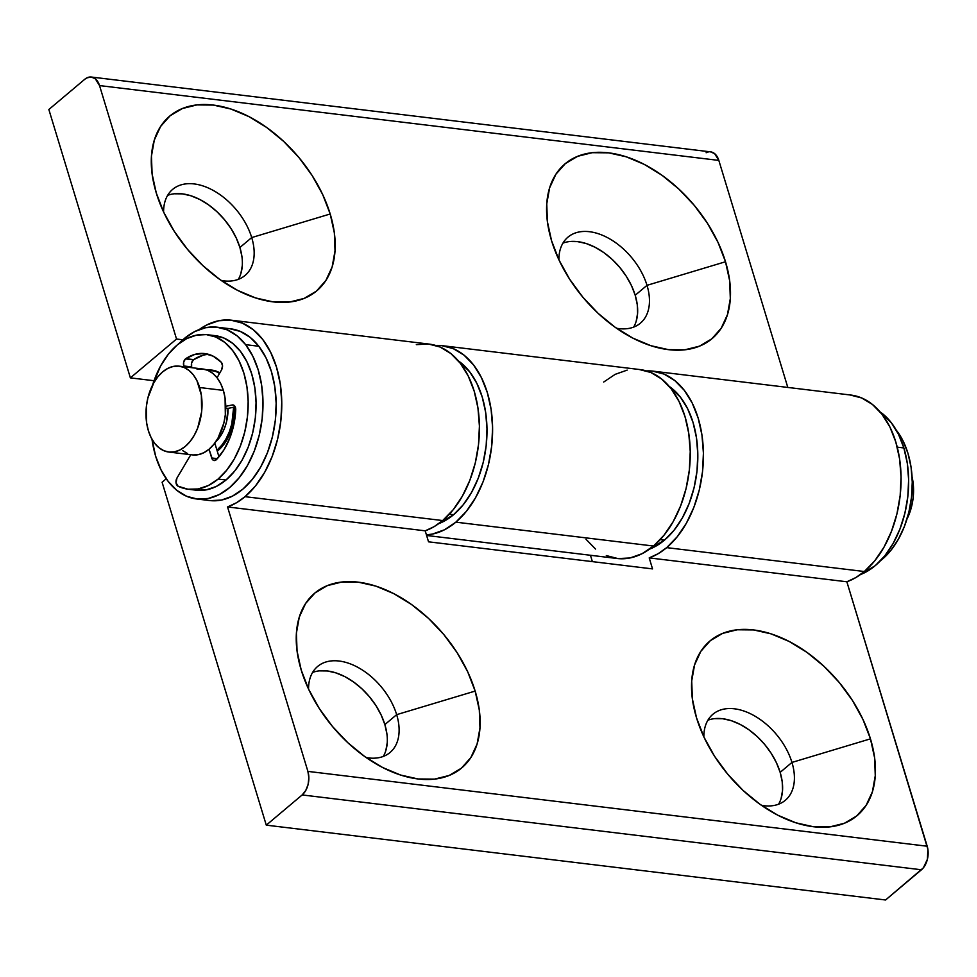 <?xml version="1.0" encoding="UTF-8"?>
<svg xmlns="http://www.w3.org/2000/svg" width="977" height="977" viewBox="0 0 977 977"><rect width="100%" height="100%" fill="white"/><g stroke="black" fill="none" stroke-linecap="round" stroke-linejoin="round"><path stroke-width="1.47" d="M761.498 805.353A56.226 35.551 49.9 0 0 791.956 762.426L870.458 738.844A114.187 72.188 -130.1 0 1 780.916 816.76A114.187 72.188 -130.1 0 1 696.528 717.826L704.026 737.22L714.578 756.283L727.792 774.26L743.131 790.478L760.033 804.315L777.826 815.221L795.84 822.793L813.389 826.737L829.778 826.896L844.384 823.269L856.658 815.99L866.123 805.341L872.412 791.736L875.27 775.701L874.61 757.834L870.458 738.844L862.947 719.451L852.396 700.387L839.182 682.41L823.843 666.192L806.941 652.355L789.147 641.449L771.134 633.878L753.597 629.933L737.195 629.774L722.589 633.401L710.316 640.68L700.851 651.329L694.574 664.934L691.704 680.969L692.363 698.836L696.528 717.826A114.187 72.188 -130.1 0 1 695.917 715.775A114.187 72.188 -130.1 0 1 754.5 630.055A114.187 72.188 -130.1 0 1 870.458 738.844L791.956 762.426A56.226 35.551 -130.1 0 1 785.337 800.273A56.226 35.551 -130.1 0 1 761.498 805.353M778.584 804.205A56.226 35.551 49.9 0 0 780.159 772.355L791.956 762.426L780.159 772.355L782.211 781.71L782.54 790.503L781.124 798.404M319.247 670.869L327.319 670.955L335.954 672.897L344.832 676.621L353.589 681.995L361.917 688.797L369.465 696.784L375.974 705.65L381.164 715.03L384.865 724.58L396.662 714.651L475.152 691.081A114.187 72.188 -130.1 0 1 385.61 768.997A114.187 72.188 -130.1 0 1 301.221 670.051L308.732 689.457L319.284 708.508L332.485 726.497L347.836 742.715L364.726 756.54L382.532 767.458L400.546 775.03L418.083 778.962L434.472 779.121L449.09 775.494L461.364 768.215L470.829 757.578L477.106 743.973L479.976 727.926L479.316 710.071L475.152 691.081L467.653 671.675L457.089 652.624L443.888 634.635L428.549 618.417L411.647 604.592L393.853 593.674L375.84 586.102L358.29 582.17L341.901 582.011L327.283 585.638L315.021 592.905L305.557 603.554L299.267 617.159L296.397 633.206L297.057 651.061L301.221 670.051A114.187 72.188 -130.1 0 1 300.623 667.999A114.187 72.188 -130.1 0 1 359.206 582.28A114.187 72.188 -130.1 0 1 475.152 691.081L396.662 714.651A56.226 35.551 49.9 0 0 346.249 662.504A56.226 35.551 49.9 0 0 308.549 689.078A56.226 35.551 -130.1 0 1 317.623 666.461A56.226 35.551 -130.1 0 1 360.892 669.098A56.226 35.551 -130.1 0 1 396.662 714.651L384.865 724.58A56.226 35.551 49.9 0 0 312.591 672.445M653.186 371.162A95.16 61.038 96.9 0 0 646.53 370.93L652.392 371.077L664.042 374.081L674.826 380.603L684.352 390.397L692.229 403.074L698.176 418.156L701.95 435.07L703.416 453.157L702.512 471.72L699.276 490.051L693.829 507.442L686.379 523.22L677.208 536.788L666.68 547.633L658.119 553.715L649.204 557.891L846.851 581.779A95.16 61.038 -83.1 0 0 864.34 571.521L666.68 547.633A95.16 61.038 96.9 0 1 649.204 557.891L652.538 568.895L428.537 541.82L425.203 530.829L227.543 506.941L236.471 502.764L245.032 496.67L442.679 520.558L245.032 496.67L255.559 485.838L264.718 472.27L272.168 456.479L277.627 439.088L280.863 420.757L281.767 402.194L280.301 384.108L276.528 367.205L270.58 352.123L262.703 339.434L253.177 329.652L242.394 323.131L230.743 320.126L218.689 320.749L206.684 324.987L199.186 329.579A95.16 61.038 96.9 0 1 231.537 320.212A95.16 61.038 96.9 0 1 281.376 393.658A95.16 61.038 96.9 0 1 245.032 496.67A95.16 61.038 96.9 0 1 227.543 506.941L307.902 771.39L927.197 846.229A17.305 11.101 -83.1 0 1 921.47 869.774L302.174 794.936L305.752 790.491L308.097 784.47L308.854 777.753L307.902 771.39A17.305 11.101 96.9 0 1 302.174 794.936L266.281 825.15L302.174 794.936L921.47 869.774L885.577 899.988L266.281 825.15L162.097 482.235L166.237 478.742L162.097 482.235L266.281 825.15L885.577 899.988L923.387 867.808L927.393 859.308L927.881 849.306L846.851 581.779L927.197 846.229L307.902 771.39L227.543 506.941L425.203 530.829L428.537 541.82L652.538 568.895L649.204 557.891L846.851 581.779L855.767 577.602L864.34 571.521A95.16 61.038 -83.1 0 0 900.672 468.496A95.16 61.038 -83.1 0 0 850.833 395.05L653.186 371.162A95.16 61.038 96.9 0 1 703.025 444.608A95.16 61.038 96.9 0 1 666.68 547.633L864.34 571.521L874.867 560.676L884.026 547.108L891.476 531.317L896.923 513.926L900.159 495.595L901.063 477.032L899.597 458.958L895.824 442.044L889.888 426.961L881.999 414.272L872.485 404.49L861.69 397.969L850.039 394.964M416.336 344.637L428.39 344.002L440.041 347.006L450.824 353.527L460.35 363.322L468.227 375.998L474.175 391.093L477.948 407.995L479.414 426.082L478.51 444.645L475.274 462.976L469.827 480.366L462.377 496.157L453.206 509.725L442.679 520.558L434.118 526.652L425.203 530.829A95.16 61.038 -83.1 0 0 442.679 520.558A95.16 61.038 -83.1 0 0 479.023 417.545A95.16 61.038 -83.1 0 0 429.184 344.099L231.537 320.212M590.45 555.278L592.38 561.628L590.45 555.278M383.277 756.442A56.226 35.551 49.9 0 0 384.865 724.58L386.916 733.935M387.234 742.728L385.83 750.629M714.541 718.645L722.614 718.718L731.26 720.66L740.126 724.397L748.895 729.758L757.212 736.573L764.771 744.559L771.268 753.414L776.471 762.805L780.159 772.355A56.226 35.551 49.9 0 0 707.885 720.22M396.662 714.651A56.226 35.551 -130.1 0 1 390.043 752.498A56.226 35.551 -130.1 0 1 366.204 757.578A56.226 35.551 49.9 0 0 396.662 714.651M703.855 736.853A56.226 35.551 -130.1 0 1 712.929 714.236A56.226 35.551 -130.1 0 1 756.198 716.874A56.226 35.551 -130.1 0 1 791.956 762.426A56.226 35.551 49.9 0 0 741.543 710.279A56.226 35.551 49.9 0 0 703.855 736.853M174.297 193.788L182.369 193.861L191.004 195.803L199.882 199.528L208.638 204.901L216.955 211.716L224.515 219.703L231.024 228.557L236.214 237.936L239.915 247.486L251.712 237.57L330.202 213.987A114.187 72.188 -130.1 0 1 240.66 291.903A114.187 72.188 -130.1 0 1 156.271 192.97L163.782 212.363L174.333 231.427L187.535 249.404L202.886 265.622L219.776 279.459L237.582 290.364L255.595 297.936L273.133 301.881L289.522 302.04L304.14 298.412L316.414 291.134L325.866 280.484L332.156 266.88L335.026 250.845L334.366 232.978L330.202 213.987L322.703 194.582L312.139 175.53L298.938 157.541L283.586 141.323L266.697 127.499L248.903 116.593L230.877 109.021L213.34 105.076L196.951 104.918L182.333 108.545L170.059 115.823L160.607 126.46L154.317 140.065L151.447 156.112L152.107 173.967L156.271 192.97A114.187 72.188 -130.1 0 1 155.673 190.918A114.187 72.188 -130.1 0 1 214.256 105.186A114.187 72.188 -130.1 0 1 330.202 213.987L251.712 237.57A56.226 35.551 49.9 0 0 201.299 185.41A56.226 35.551 49.9 0 0 163.599 211.985A56.226 35.551 -130.1 0 1 172.673 189.367A56.226 35.551 -130.1 0 1 215.941 192.005A56.226 35.551 -130.1 0 1 251.712 237.57L239.915 247.486A56.226 35.551 49.9 0 0 167.641 195.351M616.548 328.26A56.226 35.551 49.9 0 0 647.006 285.333L725.508 261.751A114.187 72.188 -130.1 0 1 635.966 339.678A114.187 72.188 -130.1 0 1 551.565 240.733L559.076 260.138L569.628 279.19L582.842 297.179L598.18 313.397L615.083 327.222L632.876 338.127L650.89 345.699L668.427 349.644L684.828 349.803L699.434 346.176L711.708 338.897L721.173 328.26L727.45 314.655L730.32 298.608L729.66 280.753L725.508 261.751L717.997 242.357L707.446 223.293L694.232 205.317L678.893 189.098L661.991 175.262L644.197 164.356L626.184 156.784L608.634 152.839L592.245 152.681L577.639 156.32L565.365 163.586L555.901 174.236L549.624 187.84L546.754 203.875L547.413 221.742L551.565 240.733A114.187 72.188 -130.1 0 1 550.967 238.681A114.187 72.188 -130.1 0 1 609.55 152.962A114.187 72.188 -130.1 0 1 725.508 261.751L647.006 285.333A56.226 35.551 -130.1 0 1 640.387 323.179A56.226 35.551 -130.1 0 1 616.548 328.26M633.633 327.124A56.226 35.551 49.9 0 0 635.209 295.262L647.006 285.333L635.209 295.262L637.26 304.616L637.59 313.409L636.174 321.311M442.361 345.687A95.16 61.038 96.9 0 0 435.705 345.455L441.567 345.602L453.218 348.606L464.002 355.127L473.527 364.909L481.405 377.598L487.352 392.681L491.126 409.595L492.591 427.67L491.687 446.233L488.451 464.563L483.004 481.954L475.555 497.745L466.383 511.313L455.856 522.158L653.515 546.033A95.16 61.038 -83.1 0 0 689.847 443.021A95.16 61.038 -83.1 0 0 640.008 369.575L442.361 345.687A95.16 61.038 96.9 0 1 492.2 419.133A95.16 61.038 96.9 0 1 455.856 522.158A95.16 61.038 96.9 0 1 426.424 534.846L432.384 534.077L444.376 529.839L455.856 522.158L653.515 546.033L664.03 535.201L673.202 521.633L680.651 505.842L686.098 488.451L689.335 470.12L690.238 451.557L688.773 433.47L684.999 416.568L679.052 401.486L671.175 388.797L661.649 379.015L650.865 372.493L639.214 369.489M426.607 535.469L617.183 558.502A95.16 61.038 -83.1 0 0 653.515 546.033L642.023 553.727L630.031 557.965L617.977 558.588L606.326 555.583M182.846 339.788L176.532 339.031L99.532 85.573L718.828 160.411L787.804 387.429L718.828 160.411A17.305 11.101 -83.1 0 0 710.645 151.875L91.349 77.036A17.305 11.101 96.9 0 1 99.532 85.573L176.532 339.031L130.381 377.867L154.024 380.725L130.381 377.867L48.85 109.509L130.381 377.867L176.532 339.031L182.846 339.788M569.591 241.551L577.663 241.637L586.298 243.566L595.176 247.303L603.945 252.677L612.261 259.479L619.821 267.466L626.318 276.32L631.521 285.711L635.209 295.262A56.226 35.551 49.9 0 0 562.935 243.126M238.327 279.349A56.226 35.551 49.9 0 0 239.915 247.486L241.966 256.841M242.284 265.634L240.879 273.536M706.127 152.742L708.313 151.972M710.511 151.85L714.59 153.584L718.828 160.411L99.532 85.573L95.282 78.746L91.203 77.012L86.831 77.904L84.743 79.296L48.85 109.509L84.743 79.296A17.305 11.101 96.9 0 1 91.349 77.036M558.893 259.76A56.226 35.551 -130.1 0 1 567.979 237.142A56.226 35.551 -130.1 0 1 611.248 239.78A56.226 35.551 -130.1 0 1 647.006 285.333A56.226 35.551 49.9 0 0 596.593 233.185A56.226 35.551 49.9 0 0 558.893 259.76M251.712 237.57A56.226 35.551 -130.1 0 1 245.093 275.404A56.226 35.551 -130.1 0 1 221.254 280.497A56.226 35.551 49.9 0 0 251.712 237.57M627.161 370.112L615.168 374.35L603.688 382.044M586.017 539.28L595.543 549.062M906.949 519.141A43.257 27.747 -83.1 0 0 912.066 476.825L913.556 489.416L913.153 497.855L911.675 506.184L906.949 519.153M199.638 387.527A43.257 27.747 96.9 0 1 195.962 432.042A43.257 27.747 96.9 0 1 168.813 452.046A43.257 27.747 96.9 0 1 148.37 430.686L146.648 422.992L146.391 406.334L147.869 398.005L153.731 382.923L157.895 376.756L162.683 371.834L167.897 368.341L173.356 366.412L178.828 366.119L184.128 367.486L189.025 370.454L193.361 374.899L196.939 380.664L201.36 395.209L201.616 411.867L197.659 428.109L194.276 435.278L190.112 441.445L185.325 446.379L180.11 449.872L174.651 451.789L169.18 452.082L163.88 450.715L158.982 447.747L154.647 443.302L151.069 437.537L148.37 430.686A43.257 27.747 96.9 0 1 152.046 386.159A43.257 27.747 96.9 0 1 179.194 366.167A43.257 27.747 96.9 0 1 199.638 387.527L223.354 390.385L199.638 387.527M168.813 452.046L192.53 454.903A43.257 27.747 -83.1 0 0 219.678 434.912A43.257 27.747 -83.1 0 0 223.354 390.385L225.076 398.079L225.333 414.737L223.855 423.065L217.993 438.148L213.829 444.315L209.041 449.237L203.827 452.73L198.368 454.659L192.896 454.952M215.636 441.897A34.598 22.19 -83.1 0 0 228.044 408.386L226.542 421.808L224.551 428.121L221.84 433.861L215.636 441.897M233.65 407.25A43.257 27.747 96.9 0 1 216.955 450.202L221.73 445.268L225.895 439.1L229.29 431.932L231.769 424.018L233.65 407.25M206.806 369.953A43.257 27.747 96.9 0 1 210.812 369.99A43.257 27.747 96.9 0 1 219.532 373.434L215.746 371.309L206.806 369.953M187.596 453.584L182.699 450.617M197.073 369.269L202.544 368.988L207.845 370.356L212.742 373.324L217.077 377.769L220.655 383.534L223.354 390.385A43.257 27.747 -83.1 0 0 202.911 369.025L179.194 366.167M903.872 447.954L897.24 447.148L903.872 447.954A86.501 55.494 -83.1 0 0 880.033 411.854L891.305 422.711L898.474 434.24L903.872 447.954A86.501 55.494 -83.1 0 1 860.358 574.61L875.245 565.659L884.82 555.803L893.149 543.468L899.915 529.119L904.873 513.304L907.816 496.646L908.634 479.768L907.303 463.33L903.872 447.954M234.956 406.982A43.257 27.747 96.9 0 1 217.248 451.179L223.061 445.414L230.609 432.066L234.553 415.836L234.956 406.982M178.962 343.562A86.501 55.494 96.9 0 1 217.321 327.21A86.501 55.494 96.9 0 1 245.63 344.661L258.807 346.261A86.501 55.494 -83.1 0 0 230.499 328.797A86.501 55.494 -83.1 0 0 223.843 328.614M178.95 343.574L184.274 338.555L194.716 331.557L205.622 327.698L216.576 327.124L227.165 329.847L236.984 335.77L245.63 344.661L252.799 356.19L258.209 369.892L261.653 385.268L262.984 401.706L262.166 418.583L259.223 435.241L254.276 451.056L247.511 465.406L239.182 477.753L229.607 487.608L219.178 494.606L208.272 498.465L197.305 499.039L186.717 496.316L176.91 490.393L168.252 481.502A86.501 55.494 96.9 0 1 152.009 439.32L155.673 456.271L161.083 469.974L168.252 481.502A86.501 55.494 96.9 0 0 196.56 498.966L209.737 500.554A86.501 55.494 -83.1 0 0 269.994 445.439A86.501 55.494 -83.1 0 0 258.807 346.261L245.63 344.661A86.501 55.494 96.9 0 1 256.817 443.839A86.501 55.494 96.9 0 1 196.56 498.966M210.482 500.639L221.449 500.053L232.355 496.194L242.785 489.208L252.359 479.341L260.688 467.006L267.454 452.656L272.4 436.841L275.343 420.171L276.161 403.293L274.83 386.855L271.386 371.492L265.976 357.777L258.807 346.261L250.149 337.358L240.342 331.435L229.754 328.712M212.131 370.149A43.257 27.747 96.9 0 1 219.825 372.909L211.765 370.1M664.421 540.171A86.501 55.494 -83.1 0 0 697.761 460.362A86.501 55.494 -83.1 0 0 669.196 386.379L680.481 397.236L687.649 408.765L693.047 422.479L696.479 437.843L697.81 454.293L696.992 471.158L694.049 487.828L689.09 503.631L682.325 517.981L673.996 530.328L664.421 540.171L660.183 539.658L664.421 540.171L649.534 549.135A86.501 55.494 -83.1 0 0 664.421 540.171M453.597 514.696A86.501 55.494 -83.1 0 0 486.937 434.887A86.501 55.494 -83.1 0 0 458.372 360.904L469.656 371.761L476.825 383.289L482.223 396.992L485.654 412.367L486.986 428.805L486.167 445.683L483.224 462.353L478.266 478.156L471.5 492.506L463.159 504.853L453.597 514.696L449.359 514.183L453.597 514.696L438.71 523.66A86.501 55.494 -83.1 0 0 453.597 514.696M188.378 489.257L196.292 490.21A77.855 49.937 -83.1 0 0 226.005 480.012A77.855 49.937 -83.1 0 0 255.742 395.722A77.855 49.937 -83.1 0 0 214.964 335.636L207.063 334.684A77.855 49.937 96.9 0 1 247.84 394.769A77.855 49.937 96.9 0 1 218.103 479.06L226.005 480.012L218.103 479.06A77.855 49.937 96.9 0 1 188.378 489.257A77.855 49.937 96.9 0 1 178.034 486.204A5.19 3.334 96.9 0 1 176.971 478.009L176.043 482.785L178.034 486.204L187.865 489.196L198.099 488.964L208.321 485.545L218.103 479.06L226.713 470.193L234.211 459.092L240.305 446.171L244.763 431.944L247.413 416.947L248.158 401.755L246.961 386.965L243.871 373.129L239.011 360.782L232.55 350.413L224.771 342.402L215.941 337.065L206.416 334.61L196.548 335.123L186.729 338.592L177.338 344.881A77.855 49.937 96.9 0 1 207.063 334.684M152.595 385.036A77.855 49.937 96.9 0 1 177.338 344.881L168.398 354.15L160.68 365.825L152.595 385.048M185.459 358.901A5.19 3.334 96.9 0 1 185.764 358.681L193.678 359.634A5.19 3.334 -83.1 0 0 193.373 359.866L185.459 358.901L193.373 359.866A5.19 3.334 -83.1 0 0 191.651 366.925L191.883 367.694L191.651 366.925L183.749 365.972L191.651 366.925L191.59 363.004L193.373 359.866A5.19 3.334 96.9 0 1 193.678 359.634L185.764 358.681A58.828 37.737 96.9 0 1 204.779 353.576A58.828 37.737 96.9 0 1 221.254 362.235A5.19 3.334 96.9 0 1 221.608 369.758L217.077 377.769L221.608 369.758L222.524 365.691L221.254 362.235L213.23 356.19L204.291 353.515L194.948 354.358L185.764 358.681A5.19 3.334 96.9 0 0 185.459 358.901A5.19 3.334 96.9 0 0 183.749 365.972L183.688 362.052L185.459 358.901M183.981 366.741L183.749 365.972L183.981 366.741M208.687 354.37A58.828 37.737 -83.1 0 0 193.678 359.634L202.85 355.31M225.748 408.105L228.044 408.386L225.748 408.105M225.736 406.298L232.306 404.966A5.19 3.334 96.9 0 1 233.002 404.942A5.19 3.334 96.9 0 1 235.738 409.913A58.828 37.737 96.9 0 1 216.43 459.581A5.19 3.334 96.9 0 1 214.146 460.533A5.19 3.334 96.9 0 1 211.691 457.969L217.309 458.653L211.691 457.969L209.041 449.237L212.51 459.556L213.707 460.436L216.43 459.581L223.953 449.835L229.9 437.818L233.906 424.226L235.738 409.913L234.822 406.139L232.306 404.966L225.736 406.298M235.249 406.933L228.044 408.386L235.249 406.933M214.793 443.082L218.958 456.784L214.793 443.082M190.808 454.696L176.971 478.009L190.808 454.696M195.766 490.149L206 489.917L216.222 486.497L226.005 480.012L234.627 471.146L242.125 460.045L248.219 447.124L252.677 432.896L255.327 417.9L256.059 402.719L254.863 387.918L251.773 374.081L246.912 361.746L240.464 351.366L232.673 343.354L223.843 338.018L214.317 335.563M882.207 559.308A77.855 49.937 -83.1 0 0 896.349 430.259L903.102 441.042L907.975 453.377L911.065 467.214L912.262 482.015L911.517 497.208L908.866 512.204L904.409 526.432L898.315 539.341L890.816 550.442L882.207 559.308A77.855 49.937 -83.1 0 1 880.595 560.615L882.207 559.308M217.321 327.21L230.499 328.797"/></g></svg>
